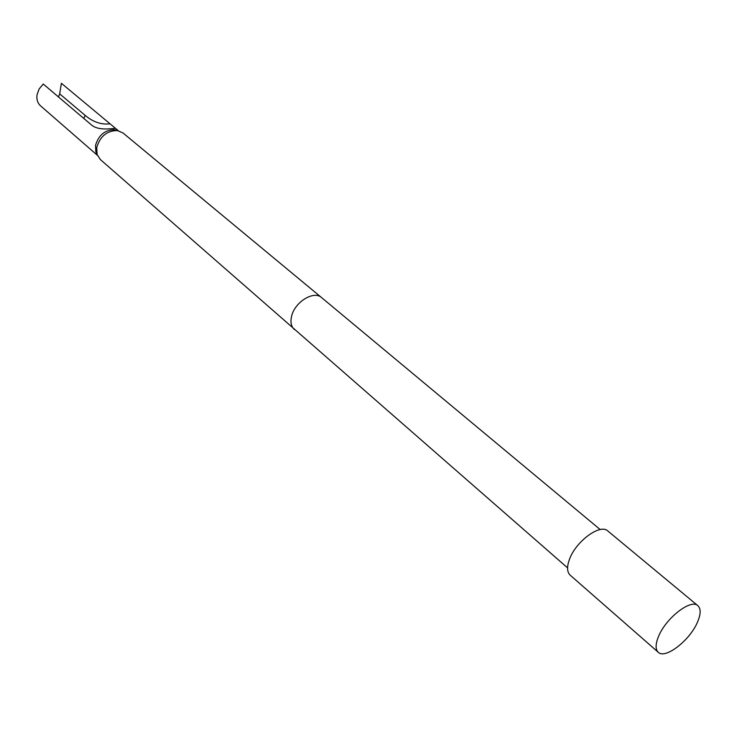 <?xml version="1.0" encoding="UTF-8"?>
<svg xmlns="http://www.w3.org/2000/svg" width="737" height="737" viewBox="0 0 737 737"><rect width="100%" height="100%" fill="white"/><g stroke="black" fill="none" stroke-linecap="round" stroke-linejoin="round"><path stroke-width="1.11" d="M117.634 130.596L114.576 129.73C104.949 129.85 98.592 135.074 95.524 145.382L95.828 151.794L97.146 154.623M294.367 329.531C291.179 326.546 290.249 322.152 291.576 316.339C294.607 302.124 313.796 290.212 321.544 297.564L122.968 132.946L117.33 130.55C106.929 130.689 100.075 136.327 96.75 147.464L97.072 154.383L100.352 159.551L567.582 567.877M697.875 605.694L607.795 530.962C600.24 523.325 575.551 541.566 569.369 559.595C566.753 566.965 567.029 572.161 570.198 575.192L658.261 652.282C665.299 659.578 690.283 640.029 697.653 621.742C700.887 613.958 700.961 608.605 697.875 605.694C690.956 598.508 665.594 618.306 658.417 636.74C655.386 644.285 655.34 649.463 658.261 652.282M58.463 96.934L59.688 93.875L61.392 83.29L113.82 126.948L114.935 128.155L113.701 128.579L107.501 128.957C100.223 129.215 94.87 127.87 91.434 124.921L43.234 84.018L39.116 88.984L37.016 94.88C36.426 99.477 37.605 103.134 40.572 105.852L97.395 155.314M109.96 123.834C101.347 124.866 93.055 122.038 85.096 115.341L83.825 118.464M59.688 93.875L85.096 115.341M114.576 129.73L117.33 130.55M321.562 297.582L600.204 529.571M113.82 126.948L118.353 130.735M114.935 128.155L113.949 128.588M95.828 151.794L97.072 154.383"/></g></svg>
